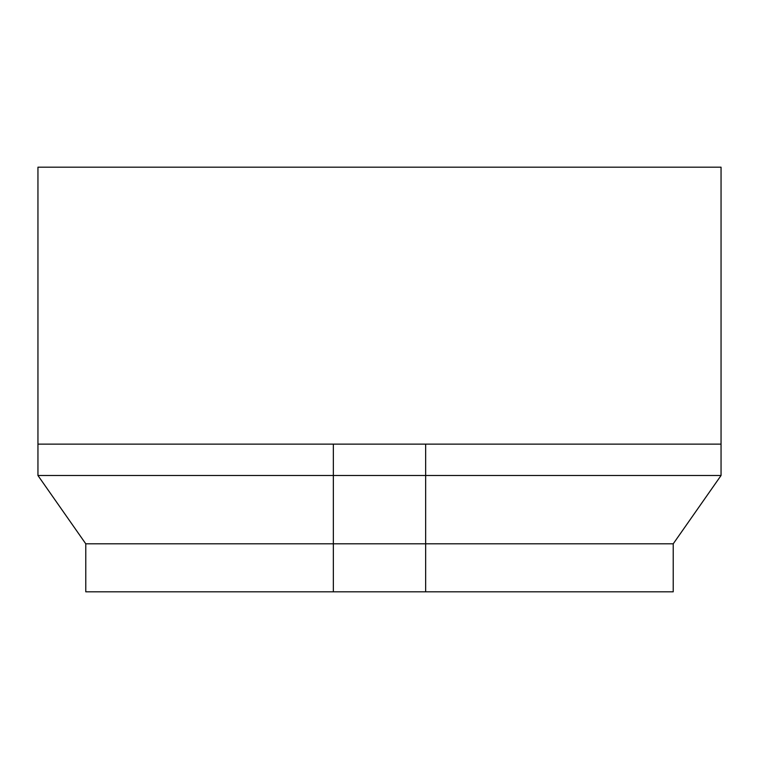 <?xml version="1.0" encoding="UTF-8"?>
<svg xmlns="http://www.w3.org/2000/svg" width="759" height="759" viewBox="0 0 759 759"><rect width="100%" height="100%" fill="white"/><g stroke="black" fill="none" stroke-linecap="round" stroke-linejoin="round"><path stroke-width="1.14" d="M425.657 591.811L425.657 543.814L673.224 543.814L673.224 591.811L85.776 591.811L85.776 543.814L37.95 475.504L37.95 167.189L721.05 167.189L721.05 444.119L37.95 444.119M533.691 167.189L503.615 167.189M386.72 167.189L327.954 167.189M37.95 475.504L721.05 475.504L721.05 444.119M425.657 444.119L425.657 543.814L85.776 543.814M333.343 591.811L333.343 444.119M673.224 543.814L721.05 475.504"/></g></svg>
